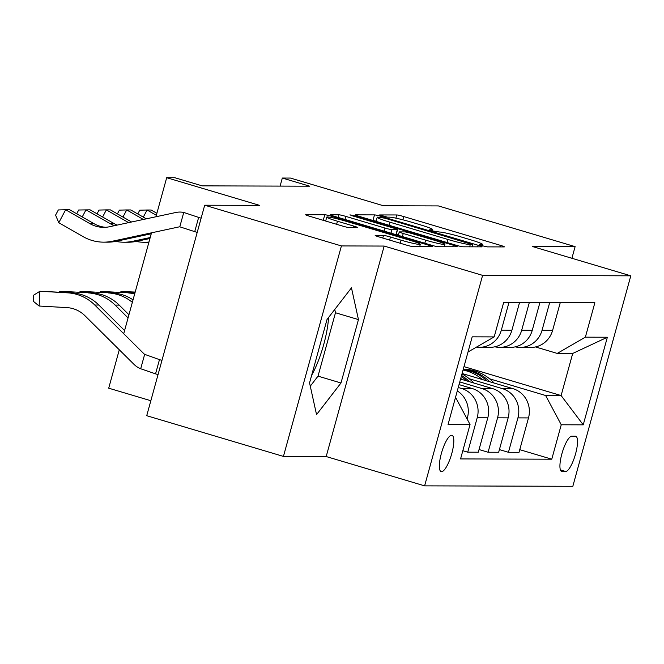 <?xml version="1.0" encoding="UTF-8"?>
<svg xmlns="http://www.w3.org/2000/svg" width="664" height="664" viewBox="0 0 664 664"><rect width="100%" height="100%" fill="white"/><g stroke="black" fill="none" stroke-linecap="round" stroke-linejoin="round"><path stroke-width="1" d="M482.288 245.755L487.168 246.875L504.15 246.925A5.81 0.432 15.4 0 0 504.383 246.875A5.81 0.432 15.4 0 0 500.382 245.331L403.753 216.564A5.81 0.432 15.4 0 0 396.79 214.953L379.642 214.945L387.319 217.145L389.519 217.153A18.584 1.394 15.4 0 1 411.813 222.282L419.864 224.681A18.584 1.394 15.4 0 1 432.671 229.603A18.584 1.394 15.4 0 1 431.924 229.777L429.566 229.81L432.364 230.889L439.444 232.018A18.584 1.394 15.4 0 1 461.737 237.148L469.788 239.546A18.584 1.394 15.4 0 1 482.587 244.468A18.584 1.394 15.4 0 1 481.848 244.642L479.491 244.676L482.288 245.755M311.64 375.326A46.156 12.226 106.6 0 0 328.547 317.517M441.568 471.672A18.932 5.013 106.6 0 0 451.595 454.193A18.932 5.013 106.6 0 0 451.985 435.327A18.932 5.013 106.6 0 0 451.595 435.269A18.932 5.013 106.6 0 0 441.568 452.748A18.932 5.013 106.6 0 0 441.178 471.623A18.932 5.013 106.6 0 0 441.568 471.672M375.426 235.388A5.81 0.432 15.4 0 0 375.193 235.438A5.81 0.432 15.4 0 0 379.194 236.982L406.302 245.049A5.81 0.432 15.4 0 0 413.274 246.651L432.131 246.709A5.81 0.432 15.4 0 0 432.364 246.651A5.81 0.432 15.4 0 0 428.363 245.116L331.743 216.348A5.81 0.432 15.4 0 0 324.779 214.738L305.913 214.688A5.81 0.432 15.4 0 0 305.681 214.738A5.81 0.432 15.4 0 0 309.681 216.281L342.425 226.026A5.81 0.432 15.4 0 0 349.397 227.636L357.464 227.652A5.81 0.432 15.4 0 0 357.697 227.603A5.81 0.432 15.4 0 0 353.696 226.059L337.461 221.228A15.538 1.162 15.4 0 1 326.754 217.111A15.538 1.162 15.4 0 1 346.01 221.253L409.622 240.194A15.538 1.162 15.4 0 1 420.32 244.311A15.538 1.162 15.4 0 1 401.073 240.169L390.465 237.015A5.81 0.432 15.4 0 0 383.501 235.413L375.368 235.604M571.903 258.279L575.115 246.634L438.389 205.923L383.427 205.757L290.458 178.068L282.316 178.043L309.665 186.186L202.18 185.862L174.831 177.72L166.689 177.695L155.924 216.771M341.412 245.929L283.437 456.417L326.19 456.541L384.166 246.062L341.412 245.929L204.695 205.218L259.657 205.383L166.689 177.695M384.166 246.062L482.603 275.369L630.8 275.817L572.824 486.305L424.62 485.857L482.603 275.369M575.115 246.634L532.362 246.502L630.8 275.817M456.019 245.199A5.81 0.432 15.4 0 0 462.991 246.8L481.848 246.859A5.81 0.432 15.4 0 0 482.081 246.809A5.81 0.432 15.4 0 0 478.08 245.265L381.46 216.497A5.81 0.432 15.4 0 0 374.488 214.887L355.63 214.837A5.81 0.432 15.4 0 0 355.398 214.887A5.81 0.432 15.4 0 0 359.398 216.431L456.019 245.199M456.99 246.784L438.132 246.726A5.81 0.432 15.4 0 1 431.16 245.124L334.54 216.356A5.81 0.432 15.4 0 1 330.539 214.812A5.81 0.432 15.4 0 1 330.772 214.762L338.839 214.779A5.81 0.432 15.4 0 1 345.811 216.389L384.995 228.059A5.81 0.432 15.4 0 0 391.959 229.661L397.321 229.678A5.81 0.432 15.4 0 0 397.545 229.619A5.81 0.432 15.4 0 0 393.544 228.084L352.75 215.933L349.953 214.854L354.991 215.941L453.221 245.19A5.81 0.432 15.4 0 1 457.222 246.734A5.81 0.432 15.4 0 1 456.99 246.784M283.437 456.417L146.719 415.705L204.695 205.218M575.373 436.206L571.795 436.198A18.343 4.855 106.6 0 0 562.076 453.13A18.343 4.855 106.6 0 0 561.702 471.415A18.343 4.855 106.6 0 0 562.076 471.465L565.662 471.481A18.343 4.855 106.6 0 0 575.373 454.549A18.343 4.855 106.6 0 0 575.754 436.265A18.343 4.855 106.6 0 0 575.373 436.206M463.987 366.636L561.113 395.553L572.708 353.456L557.237 353.414L585.374 337.171L594.861 302.751L503.661 302.477L494.182 336.897L468.012 351.995M585.374 337.171L607.361 337.237L583.233 424.844L561.246 424.777L545.642 395.512L489.634 378.829M519.763 449.669L551.767 459.197L561.246 424.777M551.767 459.197L460.567 458.924L470.046 424.503L448.059 424.437L472.195 336.831L494.182 336.897M150.844 400.724L108.713 388.183L119.288 349.779M326.19 456.541L424.62 485.857M151.508 232.823L123.712 333.718M282.316 178.043L280.1 186.094M545.642 395.512L561.113 395.553L583.233 424.844M462.825 450.715L467.73 452.176L477.209 417.756A23.672 22.759 -89.8 0 0 461.596 388.49L458.243 387.486M467.73 452.176L478.312 452.209L487.791 417.789A23.672 22.759 -89.8 0 0 472.187 388.515L459.031 384.605M479.043 449.545L488.081 452.234L497.56 417.814A23.672 22.759 -89.8 0 0 481.956 388.548L459.77 381.941M488.081 452.234L498.672 452.267L508.151 417.847A23.672 22.759 -89.8 0 0 492.539 388.581L460.559 379.053M499.403 449.603L508.441 452.292L517.92 417.88A23.672 22.759 -89.8 0 0 502.316 388.606L469.274 378.771M508.441 452.292L519.024 452.325L528.502 417.913A23.672 22.759 -89.8 0 0 512.899 388.639L462.086 373.508M535.491 346.94L557.237 353.414M515.222 346.857A23.672 22.759 -89.8 0 0 520.103 347.421L530.694 347.455A23.672 22.759 -89.8 0 0 552.639 330.298L560.25 302.651M520.103 347.421A23.672 22.759 -89.8 0 0 542.048 330.274L549.668 302.618M494.863 346.799A23.672 22.759 -89.8 0 0 499.751 347.363L510.334 347.397A23.672 22.759 -89.8 0 0 532.279 330.24L539.898 302.585M499.751 347.363A23.672 22.759 -89.8 0 0 521.696 330.207L529.308 302.56M476.495 347.098A23.672 22.759 -89.8 0 0 479.391 347.305L489.974 347.338A23.672 22.759 -89.8 0 0 511.919 330.182L519.538 302.527M479.391 347.305A23.672 22.759 -89.8 0 0 501.337 330.149L508.956 302.493M467.091 418.967L467.431 417.722A23.672 22.759 -89.8 0 0 457.288 390.93M455.537 397.296L470.046 424.503M572.708 353.456L607.361 337.237M309.557 382.887L316.545 414.626L340.989 382.979L358.452 319.591L351.463 287.844L327.02 319.492L309.557 382.887M310.279 386.157L318.023 376.139L335.478 312.752L334.756 309.474M335.478 312.752L358.452 319.591M318.023 376.139L340.989 382.979M376.123 221.17A5.81 0.432 15.4 0 0 373.533 220.639M472.577 244.618L385.12 218.248L377.932 217.12A18.584 1.394 15.4 0 0 377.185 217.294A18.584 1.394 15.4 0 0 389.992 222.216L447.968 239.48A18.584 1.394 15.4 0 0 470.261 244.609L472.577 244.618L471.963 246.834M396.242 234.375L398.4 235.023M425.657 240.161A15.538 1.162 15.4 0 0 444.913 244.302A15.538 1.162 15.4 0 0 434.206 240.194L411.796 233.52A5.81 0.432 15.4 0 0 404.832 231.91L399.479 231.894A5.81 0.432 15.4 0 0 399.247 231.952A5.81 0.432 15.4 0 0 403.247 233.487L425.657 240.161L424.811 243.232M325.725 220.855A5.81 0.432 15.4 0 0 323.816 220.489M494.132 383.053A45.268 43.517 -89.8 0 0 463.273 369.209M482.379 379.551A45.268 43.517 -89.8 0 0 463.049 370.031M489.8 381.767A45.268 43.517 -89.8 0 0 463.24 369.35M463.181 369.549A45.268 43.517 90.2 0 1 486.986 380.928M473.772 382.987A45.268 43.517 -89.8 0 0 461.97 373.957M462.028 379.493A45.268 43.517 -89.8 0 0 460.733 378.422M469.448 381.7A45.268 43.517 -89.8 0 0 461.546 375.467M461.256 376.538A45.268 43.517 90.2 0 1 466.634 380.862M135.124 292.284L121.338 291.504L135.182 292.069M120.051 292.309L121.338 291.504L121.288 292.376M132.817 293.031L100.978 291.438L132.817 293.031A44.38 42.67 90.2 0 1 134.875 293.206M128.75 293.023A44.38 42.67 90.2 0 1 134.709 293.803M99.7 292.243L100.978 291.438L100.936 292.318M112.465 292.973L80.626 291.38L112.465 292.973A44.38 42.67 90.2 0 1 133.041 299.854M108.39 292.957A44.38 42.67 90.2 0 1 132.36 302.336M79.34 292.185L80.626 291.38L80.576 292.251M156.887 213.302L151.143 210.015L147.076 210.007L143.308 217.12M156.331 215.302L147.076 210.007L139.755 210.189L137.772 213.949M146.304 218.838L130.783 209.957L126.716 209.94L122.948 217.062M143.366 219.469L126.716 209.94L119.404 210.131L117.412 213.891M131.588 222L110.431 209.89L106.356 209.882L102.596 216.995M128.642 222.631L106.356 209.882L99.044 210.065L97.052 213.825M136.161 241.439A44.38 42.67 -89.8 0 0 144.304 242.277L148.371 242.294A44.38 42.67 -89.8 0 0 148.902 242.285M144.304 242.277A44.38 42.67 -89.8 0 0 148.968 242.028M92.105 292.915L60.266 291.313L92.105 292.915A44.38 42.67 90.2 0 1 119.205 305.1L128.94 314.753M88.03 292.899A44.38 42.67 90.2 0 1 115.129 305.083L128.069 317.915M58.98 292.127L60.266 291.313L60.216 292.193M114.449 225.677A29.589 28.444 90.2 0 1 110.365 223.76L86.005 209.824L82.236 216.937M117.096 225.113A29.589 28.444 90.2 0 1 114.432 223.776L90.072 209.832L78.684 210.007L76.7 213.767M115.802 241.381A44.38 42.67 -89.8 0 0 123.944 242.219L128.019 242.227A44.38 42.67 -89.8 0 0 136.776 241.314L149.948 238.484M123.944 242.219A44.38 42.67 -89.8 0 0 132.7 241.298L150.205 237.538M161.958 360.369L159.476 359.631L155.559 373.857L140.693 368.752A20.708 19.912 90.2 0 1 134.02 364.378L84.959 315.732A29.589 28.444 -89.8 0 0 66.898 307.606L39.126 306.029L33.2 301.174L33.515 295.272L39.906 291.255L67.678 292.841A44.38 42.67 90.2 0 1 94.778 305.025L143.839 353.671A5.918 5.685 -89.8 0 0 144.661 354.344L159.476 359.631M158.04 374.596L155.559 373.857M39.126 306.029L39.906 291.255L71.745 292.849A44.38 42.67 90.2 0 1 98.845 305.033L124.583 330.556M140.693 368.752L144.661 354.344M201.134 218.149L198.644 217.41L194.726 231.636L197.216 232.375M105.667 227.296A29.589 28.444 90.2 0 1 94.08 223.71L69.72 209.774L65.645 209.758L58.789 222.722L83.149 236.658A44.38 42.67 -89.8 0 0 103.592 242.152A44.38 42.67 -89.8 0 0 112.34 241.239L178.732 226.972A5.918 5.685 90.2 0 1 179.778 226.847L183.745 212.447L198.644 217.41M194.726 231.636L179.886 226.847M183.745 212.447A20.708 19.912 -89.8 0 0 179.944 212.057A20.708 19.912 -89.8 0 0 175.86 212.488L109.469 226.748A29.589 28.444 90.2 0 1 103.634 227.362A29.589 28.444 90.2 0 1 90.005 223.702L65.645 209.758L58.332 209.94L55.585 215.128L58.789 222.722M103.592 242.152L107.659 242.169A44.38 42.67 -89.8 0 0 116.416 241.248L151.243 233.769M461.596 388.49L472.187 388.515M481.956 388.548L492.539 388.581M502.316 388.606L512.899 388.639M542.048 330.274L552.639 330.298M517.92 417.88L528.502 417.913M497.56 417.814L508.151 417.847M521.696 330.207L532.279 330.24M477.209 417.756L487.791 417.789M501.337 330.149L511.919 330.182M466.427 417.722L467.431 417.722M560.441 469.921L565.662 471.481M561.354 471.257L562.076 471.465M481.599 245.547L481.848 244.642M431.675 230.674L431.924 229.777M395.91 218.157L396.79 214.953M402.865 219.809L403.753 216.564M499.942 246.917L500.382 245.331M372.952 220.465L374.488 214.887M381.244 217.261L381.46 216.497M477.648 246.85L478.08 245.265M389.146 225.287L389.992 222.216M447.121 242.551L447.968 239.48M469.647 246.825L470.261 244.609M338.117 217.418L338.839 214.779M344.965 219.46L345.811 216.389M384.149 231.122L384.995 228.059M390.996 233.164L391.959 229.661M395.952 234.641L397.321 229.678M354.825 216.547L354.991 215.941M452.79 246.776L453.221 245.19M402.401 236.558L403.247 233.487M382.771 238.044L383.501 235.413M389.619 240.086L390.465 237.015M400.226 243.24L401.073 240.169M336.615 224.299L337.461 221.228M353.265 227.644L353.696 226.059M323.243 220.315L324.779 214.738M331.411 217.535L331.743 216.348M427.931 246.701L428.363 245.116M119.205 305.1L115.129 305.083M110.365 223.76L114.432 223.776M132.7 241.298L136.776 241.314M71.745 292.849L67.678 292.841M98.845 305.033L94.778 305.025M90.005 223.702L94.08 223.71M112.34 241.239L116.416 241.248M482.238 245.738L482.587 244.468M432.314 230.873L432.671 229.603M472.121 246.834L472.735 244.576M376.056 221.386L377.185 217.294M396.151 234.699L397.545 229.619M444.241 246.751L444.913 244.302M398.309 235.346L399.247 231.952M419.673 246.676L420.32 244.311M325.675 221.037L326.754 217.111"/></g></svg>
